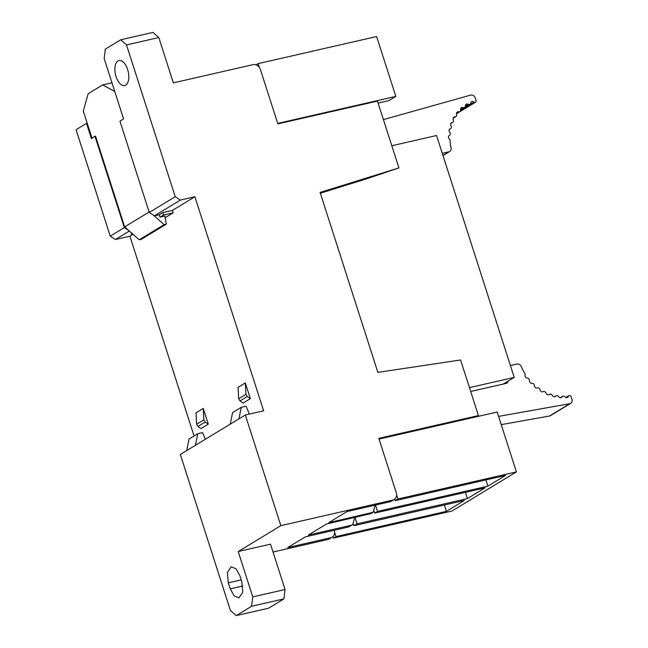 <?xml version="1.0" encoding="UTF-8"?>
<svg xmlns="http://www.w3.org/2000/svg" width="648" height="648" viewBox="0 0 648 648"><rect width="100%" height="100%" fill="white"/><g stroke="black" fill="none" stroke-linecap="round" stroke-linejoin="round"><path stroke-width="0.97" d="M110.241 236.156L124.319 227.618L94.997 136.307L91.376 138.51L86.508 123.363L76.067 129.705L110.241 236.156L115.368 239.525L129.908 236.204L133.026 234.309M129.908 236.204L194.052 435.974M165.159 217.696L173.194 212.819L172.417 210.406L194.902 196.749L263.631 410.808L245.317 414.995L280.851 525.658L392.85 500.045A6.415 5.443 -121.3 0 0 394.235 499.487L391.481 501.155A6.415 5.443 -121.3 0 1 390.088 501.722L392.85 500.045M203.237 408.451L195.988 412.857L196.611 424.229L197.907 426.489L201.034 428.579L208.291 424.173L205.157 422.083L203.869 419.823L203.237 408.451L208.291 424.173M245.309 382.911L238.059 387.318L238.683 398.69L239.979 400.95L243.105 403.04L250.355 398.633L245.309 382.911L245.94 394.284L247.228 396.544L250.355 398.633M172.417 210.406L162.721 212.617L159.238 214.731L154.394 215.841L180.363 200.078L194.902 196.749M154.394 215.841L149.267 212.471L119.953 121.16L123.582 118.957L104.166 58.49L105.316 49.118L120.69 39.787L126.506 44.931L175.235 196.709L180.363 200.078M394.235 499.487A6.415 5.443 -121.3 0 0 396.293 492.772L378.821 438.348L478.435 415.57L460.582 359.972L377.873 372.389L320.096 192.432L398.925 167.921L377.468 101.104L277.854 123.881L260.383 69.458A6.415 5.443 -121.3 0 0 253.052 64.646L173.364 82.863L158.809 37.544L126.506 44.931M86.508 123.363L87.213 123.201M94.997 136.307L95.54 136.185L124.659 226.889L139.207 239.792L141.361 239.298L166.309 224.151L164.867 216.043L160.016 217.153L159.238 214.731M115.368 239.525L129.349 231.044M334.19 530.275L334.247 530.429A6.415 5.443 -121.3 0 1 332.189 537.152L329.249 538.934A6.415 5.443 -121.3 0 1 327.856 539.5L273.035 552.031M205.327 439.271L202.613 432.613L197.77 433.715L189.062 439.004L186.713 450.571L180.33 454.45L230.421 610.457L236.228 615.6L251.61 606.269L252.761 596.897L238.197 551.545L280.851 525.658M186.713 450.571L245.317 414.995M149.267 212.471L175.235 196.709M127.64 69.53A12.838 6.537 -102.9 0 0 118.981 60.539A12.838 6.537 -102.9 0 0 116.033 76.569A12.838 6.537 -102.9 0 0 124.7 85.56A12.838 6.537 -102.9 0 0 127.64 69.53M398.925 167.921L366.023 179.01L320.347 193.217M478.435 415.57L476.426 416.786M241.858 581.839L239.914 575.789L236.034 568.822L231.247 566.806L227.399 572.354L228.307 582.836L230.251 588.886L234.131 595.852L238.918 597.869L242.765 592.321L241.858 581.839M158.809 37.544L153.001 32.4L120.69 39.787M124.319 227.618L128.814 230.575M332.189 537.152A6.415 5.443 -121.3 0 1 330.804 537.71L327.856 539.5M236.228 615.6L268.539 608.213L283.913 598.882L285.063 589.51L270.508 544.158L238.197 551.545M238.934 418.875L241.291 407.3L246.135 406.191L249.342 414.08M241.291 407.3L232.583 412.582L230.234 424.156M197.77 433.715L195.413 445.289M470.707 391.489L506.129 383.389A3.532 2.997 58.7 0 0 506.89 383.081A3.532 2.997 58.7 0 0 508.17 381.065M354.675 517.558L352.747 524.669L348.413 527.018L305.338 536.868L287.728 547.56L330.804 537.71M348.413 527.018L352.747 524.669M285.063 589.51L252.761 596.897M283.913 598.882L251.61 606.269M569.73 403.72L549.423 416.048A3.848 3.264 -121.3 0 0 550.395 415.684L570.702 403.356A3.848 3.264 58.7 0 1 569.73 403.72L498.579 416.38M570.702 403.356A3.848 3.264 58.7 0 0 571.933 399.33L571.107 396.738A1.604 1.361 58.7 0 0 569.317 395.523A44.923 38.127 58.7 0 1 569.163 395.555A1.28 1.085 58.7 0 0 568.393 396.309A2.244 1.904 58.7 0 1 565.072 396.819A1.928 1.636 58.7 0 0 563.606 396.114A44.923 38.127 58.7 0 1 563.323 396.122A1.928 1.636 58.7 0 0 562.075 396.876A2.244 1.904 58.7 0 1 558.714 396.649A1.928 1.636 58.7 0 0 557.345 395.717A44.923 38.127 58.7 0 1 557.053 395.669A1.928 1.636 58.7 0 0 555.684 396.187A2.244 1.904 58.7 0 1 552.323 395.393A1.928 1.636 58.7 0 0 551.067 394.259A44.923 38.127 58.7 0 1 550.784 394.17A1.928 1.636 58.7 0 0 549.318 394.43A2.244 1.904 58.7 0 1 546.037 393.093A1.928 1.636 58.7 0 0 544.944 391.789A44.923 38.127 58.7 0 1 544.668 391.651A1.928 1.636 58.7 0 0 543.154 391.651A2.244 1.904 58.7 0 1 540.035 389.804A1.928 1.636 58.7 0 0 539.112 388.355A44.923 38.127 58.7 0 1 538.853 388.176A1.928 1.636 58.7 0 0 537.322 387.925A2.244 1.904 58.7 0 1 534.438 385.609A1.928 1.636 58.7 0 0 533.725 384.053A44.923 38.127 58.7 0 1 533.49 383.835A1.928 1.636 58.7 0 0 531.976 383.333A2.244 1.904 58.7 0 1 529.408 380.603A1.928 1.636 58.7 0 0 528.914 378.983A44.923 38.127 58.7 0 1 528.703 378.732A1.928 1.636 58.7 0 0 527.253 377.986A2.244 1.904 58.7 0 1 525.058 374.917A1.928 1.636 58.7 0 0 524.791 373.264A44.923 38.127 58.7 0 1 521.219 366.493A3.848 3.264 58.7 0 0 516.983 364.03L510.405 365.537M549.423 416.048L501.228 424.626M456.459 113.74L475.219 102.352A1.604 1.361 58.7 0 0 476.029 100.545L475.203 97.953A3.848 3.264 58.7 0 0 470.667 95.102L383.414 119.621M442.276 153.341L448.878 151.834A3.848 3.264 58.7 0 0 449.712 151.502A3.848 3.264 58.7 0 0 451.057 147.906A44.923 38.127 58.7 0 1 450.093 140.535A1.928 1.636 58.7 0 0 449.331 138.996A2.244 1.904 58.7 0 1 449.396 135.416A1.928 1.636 58.7 0 0 450.206 134.152A44.923 38.127 58.7 0 1 450.23 133.853A1.928 1.636 58.7 0 0 449.688 132.233A2.244 1.904 58.7 0 1 450.279 128.79A1.928 1.636 58.7 0 0 451.283 127.705A44.923 38.127 58.7 0 1 451.356 127.421A1.928 1.636 58.7 0 0 451.04 125.777A2.244 1.904 58.7 0 1 452.142 122.545A1.928 1.636 58.7 0 0 453.317 121.678A44.923 38.127 58.7 0 1 453.43 121.411A1.928 1.636 58.7 0 0 453.357 119.767A2.244 1.904 58.7 0 1 454.945 116.843A1.928 1.636 58.7 0 0 456.249 116.203A44.923 38.127 58.7 0 1 456.411 115.968A1.928 1.636 58.7 0 0 456.573 114.372A2.244 1.904 58.7 0 1 458.606 111.821A1.928 1.636 58.7 0 0 460.023 111.424A44.923 38.127 58.7 0 1 460.218 111.221A1.928 1.636 58.7 0 0 460.623 109.706A2.244 1.904 58.7 0 1 463.045 107.592A1.928 1.636 58.7 0 0 464.543 107.455A44.923 38.127 58.7 0 1 464.762 107.293A1.928 1.636 58.7 0 0 465.394 105.899A2.244 1.904 58.7 0 1 468.156 104.279A1.928 1.636 58.7 0 0 469.687 104.393A44.923 38.127 58.7 0 1 469.93 104.279A1.928 1.636 58.7 0 0 470.772 103.04A2.244 1.904 58.7 0 1 473.955 102.076A1.28 1.094 58.7 0 0 475.057 102.392A44.923 38.127 58.7 0 1 475.219 102.352M391.805 145.751L436.558 135.521L514.212 377.395L503.261 384.045M514.212 377.395L469.468 387.626M173.194 212.819L163.499 215.039L160.016 217.153M163.499 215.039L162.721 212.617M132.508 233.847L131.584 234.414L132.824 234.131M153.77 215.428L164.155 224.645L166.309 224.151M92.057 138.299L83.317 111.083L88.144 93.709L102.651 84.904L111.958 82.774M102.651 84.904L114.745 91.449M149.607 211.742L124.659 226.889M131.584 234.414L130.961 232.478M164.155 224.645L139.207 239.792M351.362 525.228L308.278 535.078L326.56 523.989L371.029 513.572L373.199 512.252L328.739 522.661L347.012 511.572L390.088 501.722M375.127 505.14L373.199 512.252M354.999 517.485L357.032 523.827L353.986 525.674L464.373 500.434L446.383 511.353L444.35 505.011M379.048 439.052L497.186 412.039L516.407 471.906L451.996 511.005L333.534 538.091L335.996 536.593L334.571 532.154M256.098 64.873L258.155 63.617L376.626 36.531L395.839 96.398L388.881 100.626L378.108 103.089M335.996 536.593L446.383 511.353M396.633 494.902L397.945 498.992L516.407 471.906M397.945 498.992L395.183 500.661L505.57 475.421L487.871 486.17L377.484 511.41L374.73 513.078L485.117 487.839L467.419 498.587L465.418 492.342M357.032 523.827L467.419 498.587M353.986 525.674L353.484 524.111M277.7 123.412L395.839 96.398M333.023 536.504L333.534 538.091M485.895 479.925L487.871 486.17M375.476 505.059L377.484 511.41M374.73 513.078L374.204 511.434M258.155 63.617L259.394 67.465M394.705 499.163L395.183 500.661M203.869 419.823L196.611 424.229M205.157 422.083L197.907 426.489M245.94 394.284L238.683 398.69M247.228 396.544L239.979 400.95M241.226 579.879L228.307 582.836M242.814 586.011L230.251 588.886M566.279 397.589L568.393 396.309M560.625 397.751L562.075 396.876M554.704 396.779L555.684 396.187M548.848 394.721L549.318 394.43M448.878 151.834L442.949 155.439M449.55 129.227L450.279 128.79M450.927 123.282L452.142 122.545M453.268 117.855L454.945 116.843M456.516 113.084L458.606 111.821M460.59 109.083L463.045 107.592M465.394 105.948L468.156 104.279M460.647 109.885L469.687 104.393M470.067 104.207L460.647 109.925L469.93 104.279M460.655 110.144L473.955 102.076M456.451 113.692L475.057 102.392M371.814 512.811L369.635 514.139M565.907 397.459L568.839 395.677M560.285 397.726L562.594 396.325M554.494 396.803L556.057 395.855M548.751 394.754L549.512 394.292M442.997 155.577L449.712 151.502M449.445 129.349L450.611 128.644M450.789 123.525L452.733 122.351M453.146 118.252L455.803 116.64M456.451 113.651L459.732 111.659M456.459 113.789L475.519 102.222"/></g></svg>
